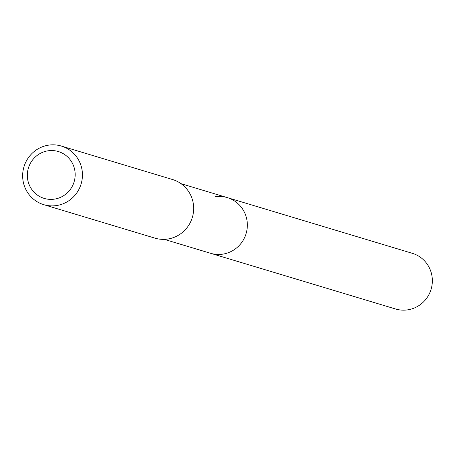<?xml version="1.0" encoding="UTF-8"?>
<svg xmlns="http://www.w3.org/2000/svg" width="455" height="455" viewBox="0 0 455 455"><rect width="100%" height="100%" fill="white"/><g stroke="black" fill="none" stroke-linecap="round" stroke-linejoin="round"><path stroke-width="0.68" d="M164.306 239.364L395.56 308.985A29.069 28.347 -73.2 0 0 407.72 309.849A29.069 28.347 -73.2 0 0 432.25 283.158A29.069 28.347 -73.2 0 0 412.321 253.316L227.324 197.618A29.069 28.347 106.8 0 1 247.253 227.46A29.069 28.347 106.8 0 1 222.717 254.152A29.069 28.347 106.8 0 1 210.563 253.287A29.069 28.347 -73.2 0 0 222.717 254.152A29.069 28.347 -73.2 0 0 247.253 227.46A29.069 28.347 -73.2 0 0 227.324 197.618A29.069 28.347 106.8 0 0 215.164 196.759M43.725 204.659L154.945 238.141A30.599 29.837 -73.2 0 0 167.741 239.046A30.599 29.837 -73.2 0 0 193.563 210.949A30.599 29.837 -73.2 0 0 172.587 179.543L61.368 146.061A30.599 29.837 106.8 0 1 82.349 177.467A30.599 29.837 106.8 0 1 56.528 205.563A30.599 29.837 106.8 0 1 43.725 204.659A30.599 29.837 106.8 0 1 22.75 173.247A30.599 29.837 106.8 0 1 48.571 145.151A30.599 29.837 106.8 0 1 61.368 146.061M54.429 199.131A24.479 23.87 106.8 0 1 27.539 178.553A24.479 23.87 106.8 0 1 48.071 150.804A24.479 23.87 106.8 0 1 74.961 171.381A24.479 23.87 106.8 0 1 54.429 199.131M181.067 183.695L227.324 197.618"/></g></svg>
